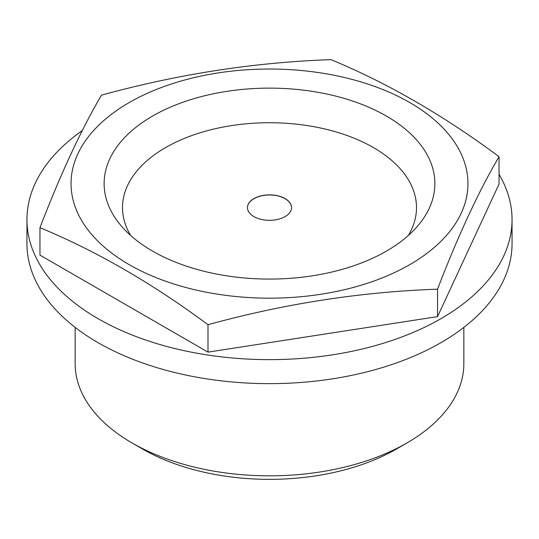 <?xml version="1.0" encoding="UTF-8"?>
<svg xmlns="http://www.w3.org/2000/svg" width="539" height="539" viewBox="0 0 539 539"><rect width="100%" height="100%" fill="white"/><g stroke="black" fill="none" stroke-linecap="round" stroke-linejoin="round"><path stroke-width="0.81" d="M253.909 216.604A22.052 12.727 0 0 0 277.935 219.366A22.052 12.727 0 0 0 291.552 207.603A22.052 12.727 0 0 0 269.5 194.869A22.052 12.727 0 0 0 247.448 207.603A22.052 12.727 0 0 0 253.909 216.604M291.552 207.663A22.052 12.727 0 0 0 269.5 194.99A22.052 12.727 0 0 0 247.448 207.663M75.157 327.395L75.157 363.636A194.343 112.2 0 0 0 132.075 442.97A194.343 112.2 0 0 0 132.082 442.977L142.471 448.974A179.642 103.717 0 0 0 396.529 448.974L406.925 442.97A194.343 112.2 0 0 0 463.843 363.636L463.843 327.395M132.082 442.977A194.343 112.2 0 0 0 406.925 442.97M39.96 227.68C60.462 174.319 80.965 130.142 101.467 95.154C177.978 74.133 254.489 62.295 331.007 59.647C387.204 82.905 443.213 115.245 499.04 156.66C478.538 191.648 458.035 235.819 437.533 289.187C361.022 291.835 284.511 303.673 207.993 324.694C152.166 283.278 96.158 250.938 39.96 227.68L39.96 255.115L207.993 352.129L207.993 324.694M129.171 264.615A198.453 114.571 0 0 0 441.36 240.886A198.453 114.571 0 0 0 320.86 72.927A198.453 114.571 0 0 0 97.64 126.308A198.453 114.571 0 0 0 129.171 264.615M408.36 235.449A146.999 84.872 0 0 0 269.5 122.73A146.999 84.872 0 0 0 130.64 235.449M207.993 352.129L437.533 316.622L499.04 184.095L499.04 156.66M437.533 316.622L437.533 289.187M152.564 251.113A165.372 95.477 0 0 0 417.846 225.794A165.372 95.477 0 0 0 269.5 88.12A165.372 95.477 0 0 0 121.154 225.794A165.372 95.477 0 0 0 152.564 251.113M82.285 130.573A242.55 140.032 0 0 0 26.95 219.602L26.95 243.608A242.55 140.032 0 0 0 97.99 342.629A242.55 140.032 0 0 0 362.323 372.988A242.55 140.032 0 0 0 512.05 243.608L512.05 219.602A242.55 140.032 0 0 0 499.04 174.36M26.95 219.602A242.55 140.032 0 0 0 97.99 318.623A242.55 140.032 0 0 0 362.323 348.982A242.55 140.032 0 0 0 512.05 219.602M142.471 448.974L132.075 442.97"/></g></svg>
